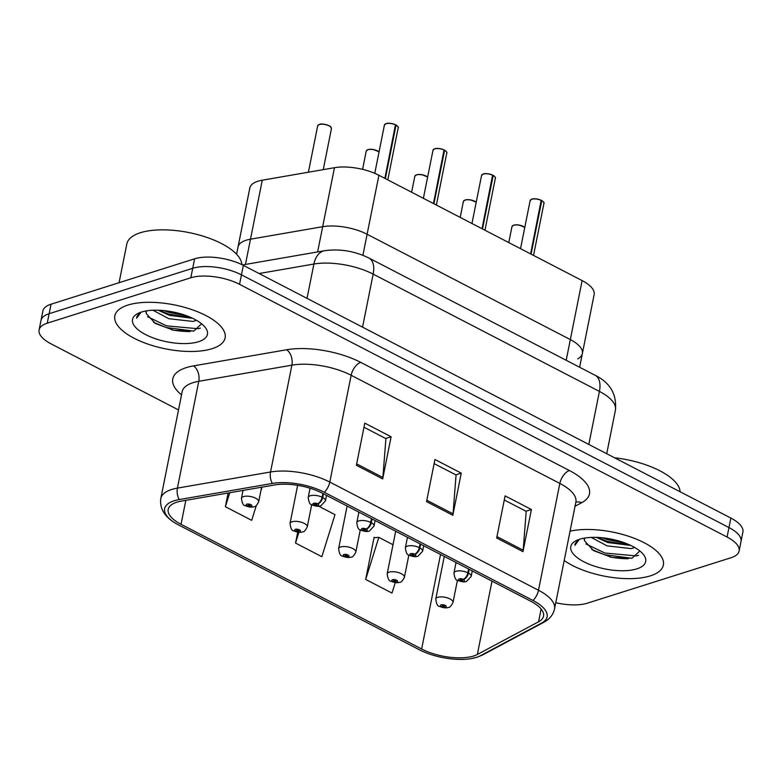 <?xml version="1.0" encoding="UTF-8"?>
<svg xmlns="http://www.w3.org/2000/svg" width="782" height="782" viewBox="0 0 782 782"><rect width="100%" height="100%" fill="white"/><g stroke="black" fill="none" stroke-linecap="round" stroke-linejoin="round"><path stroke-width="1.17" d="M236.584 254.258L238.041 246.965A35.141 14.017 11.3 0 1 250.484 239.194L322.673 226.692A35.141 14.017 11.3 0 1 367.12 234.258L570.332 339.593A35.141 14.017 11.3 0 1 582.355 353.572A35.141 14.017 11.3 0 1 577.702 358.889M582.121 280.601A35.141 14.017 11.3 0 1 594.144 294.579L582.355 353.572A35.141 14.017 11.3 0 0 570.332 339.593L582.121 280.601L378.908 175.266A35.141 14.017 11.3 0 0 334.461 167.7L262.273 180.202A35.141 14.017 11.3 0 0 249.829 187.973L238.041 246.965A35.141 14.017 11.3 0 1 250.484 239.194L322.673 226.692A35.141 14.017 11.3 0 1 367.12 234.258L570.332 339.593L566.197 360.287M650.321 575.875A56.226 22.424 -168.7 0 0 663.371 565.073A56.226 22.424 -168.7 0 0 632.012 537.449A56.226 22.424 -168.7 0 0 570.058 531.183A56.226 22.424 -168.7 0 1 632.012 537.449A56.226 22.424 -168.7 0 1 663.371 565.073A56.226 22.424 -168.7 0 1 650.321 575.875A56.226 22.424 -168.7 0 1 564.203 560.508A56.226 22.424 -168.7 0 0 650.321 575.875M212.069 348.704A56.226 22.424 -168.7 0 0 225.118 337.902A56.226 22.424 -168.7 0 0 191.15 309.369A56.226 22.424 -168.7 0 0 127.896 305.068A56.226 22.424 -168.7 0 0 114.846 315.869A56.226 22.424 -168.7 0 0 148.805 344.403A56.226 22.424 -168.7 0 0 212.069 348.704A56.226 22.424 -168.7 0 0 225.118 337.902A56.226 22.424 -168.7 0 0 191.15 309.369A56.226 22.424 -168.7 0 0 127.896 305.068A56.226 22.424 -168.7 0 0 114.846 315.869A56.226 22.424 -168.7 0 0 148.805 344.403A56.226 22.424 -168.7 0 0 212.069 348.704M473.628 655.99A37.487 14.946 11.3 0 1 421.635 649.011L181.033 524.292A37.487 14.946 11.3 0 1 168.198 509.375A37.487 14.946 11.3 0 1 181.483 501.086L274.599 484.957A37.487 14.946 11.3 0 1 322.008 493.031L530.704 601.211A37.487 14.946 11.3 0 1 543.539 616.118A37.487 14.946 11.3 0 1 538.563 621.788L477.352 654.456A37.487 14.946 11.3 0 1 473.628 655.99M476.346 657.398A41.123 16.393 -168.7 0 0 480.431 655.717L541.643 623.049A41.123 16.393 -168.7 0 0 533.021 600.478L324.325 492.298A41.123 16.393 -168.7 0 0 272.322 483.442L179.205 499.571A41.123 16.393 -168.7 0 0 175.168 523.021A41.123 16.393 -168.7 0 0 178.716 525.025L419.318 649.744A41.123 16.393 -168.7 0 0 470.647 658.708A41.123 16.393 -168.7 0 0 476.346 657.398M628.22 558.749A46.861 18.68 11.3 0 1 609.872 556.989M189.967 331.578A46.861 18.68 11.3 0 1 171.629 329.818M555.767 602.717A35.141 14.017 -168.7 0 0 587.39 603.166L730.955 557.762A35.141 14.017 -168.7 0 0 739.107 551.017L742.9 532.053A35.141 14.017 -168.7 0 0 730.867 518.075L243.349 265.362A35.141 14.017 -168.7 0 0 194.61 258.813L51.045 304.218L49.149 313.699A35.141 14.017 -168.7 0 0 40.996 320.444A35.141 14.017 -168.7 0 1 49.149 313.699L192.714 268.294L49.149 313.699L47.252 323.181A35.141 14.017 -168.7 0 0 39.1 329.926A35.141 14.017 -168.7 0 0 51.133 343.904L178.511 409.934M243.349 265.362L241.452 274.844A35.141 14.017 -168.7 0 0 192.714 268.294A35.141 14.017 -168.7 0 1 241.452 274.844L728.971 527.557L241.452 274.844L239.556 284.325A35.141 14.017 -168.7 0 0 190.818 277.776L47.252 323.181M741.004 541.535A35.141 14.017 -168.7 0 0 728.971 527.557A35.141 14.017 -168.7 0 1 741.004 541.535M374.803 537.654L374.099 537.293L365.673 579.433L391.987 593.069L395.262 582.561M739.107 551.017A35.141 14.017 -168.7 0 0 727.084 537.038L239.556 284.325M496.678 538.006L505.094 495.866L531.408 509.502L522.982 551.642L496.678 538.006M356.387 465.28L364.803 423.14L391.108 436.776L382.691 478.916L356.387 465.28M426.532 501.643L434.948 459.503L461.253 473.139L452.837 515.279L426.532 501.643M228.119 493.012L225.382 506.707L251.687 520.343L256.32 505.524M297.717 532.141L295.528 543.07L321.832 556.706L334.979 514.644L318.802 506.257M461.253 473.139L455.818 474.86M434.127 463.618L456.062 474.987L453.042 513.842A9.374 5.044 117.4 0 1 452.837 515.279M391.108 436.776L385.673 438.497M363.982 427.255L385.907 438.624L382.887 477.479A9.374 5.044 117.4 0 1 382.691 478.916M531.408 509.502L525.963 511.223M504.273 499.981L526.208 511.35L523.187 550.205A9.374 5.044 117.4 0 1 522.982 551.642M295.528 543.07L298.9 532.288M365.673 579.433L378.83 537.371L393.004 544.722M378.83 537.371L374.011 537.713M260.777 491.262L262.068 487.127M225.382 506.707L229.752 492.728M51.045 304.218A35.141 14.017 -168.7 0 0 42.893 310.962L39.1 329.926M439.836 606.5A5.855 2.952 -64 0 0 440.041 606.617A5.855 2.952 -64 0 0 441.556 606.627A2.933 1.163 -168.7 0 0 445.525 607.115A2.933 1.163 -168.7 0 0 445.202 605.395A2.933 1.163 -168.7 0 0 441.136 604.848A2.933 1.163 -168.7 0 0 441.371 606.529L442.544 606.197L442.456 605.532L444.479 606.216L441.556 606.627M442.69 605.483L442.544 606.197M441.371 606.529A5.855 3.333 118.8 0 1 439.592 606.392C437.685 606.509 436.415 604.046 435.77 598.992A8.788 3.499 11.3 0 1 437.803 597.311A8.788 3.499 11.3 0 1 447.695 597.976A8.788 3.499 11.3 0 1 453.003 602.433C451.165 606.03 449.611 607.692 448.34 607.438C446.229 608.201 443.462 607.927 440.041 606.617M442.778 605.473L442.622 606.236M541.711 200.524C543.783 202.088 544.526 203.037 543.93 203.359A7.028 2.805 -168.7 0 0 541.75 200.691L541.261 200.622M531.193 199.488A6.794 2.708 11.3 0 1 531.995 199.136A6.794 2.708 11.3 0 1 541.193 200.29L530.607 253.906M468.633 569.032L467.88 572.776A5.855 2.952 116 0 1 463.286 579.325A2.933 1.163 -168.7 0 0 459.317 578.827A2.933 1.163 -168.7 0 0 459.64 580.557A2.933 1.163 -168.7 0 0 463.706 581.104A2.933 1.163 -168.7 0 0 463.472 579.423L462.299 579.745L462.387 580.42L460.363 579.736L463.286 579.325M463.472 579.423A5.855 3.333 -61.2 0 0 468.457 573.069A8.788 3.499 11.3 0 1 471.184 576.422L472.279 570.919M469.2 569.325L468.457 573.069M541.75 200.691L531.066 254.14M391.264 581.319A5.855 2.952 -64 0 0 391.459 581.437A5.855 2.952 -64 0 0 392.984 581.446A2.933 1.163 -168.7 0 0 396.943 581.935A2.933 1.163 -168.7 0 0 396.621 580.215A2.933 1.163 -168.7 0 0 392.564 579.667A2.933 1.163 -168.7 0 0 392.789 581.349L393.972 581.016L393.874 580.352L395.897 581.036L392.984 581.446M394.108 580.303L393.972 581.016M392.789 581.349A5.855 3.333 118.8 0 1 391.02 581.212C389.113 581.329 387.833 578.866 387.188 573.812A8.788 3.499 11.3 0 1 389.231 572.131A8.788 3.499 11.3 0 1 399.113 572.795A8.788 3.499 11.3 0 1 404.421 577.253C402.593 580.85 401.039 582.512 399.768 582.258C397.657 583.02 394.89 582.746 391.459 581.437M394.196 580.293L394.04 581.055M342.682 556.139A5.855 2.952 -64 0 0 342.887 556.256A5.855 2.952 -64 0 0 344.403 556.266A2.933 1.163 -168.7 0 0 348.371 556.755A2.933 1.163 -168.7 0 0 348.049 555.034A2.933 1.163 -168.7 0 0 343.982 554.487A2.933 1.163 -168.7 0 0 344.217 556.168L345.39 555.836L345.302 555.171L347.325 555.855L344.403 556.266M345.536 555.122L345.39 555.836M344.217 556.168A5.855 3.333 118.8 0 1 342.438 556.031C340.532 556.149 339.261 553.685 338.616 548.632A8.788 3.499 11.3 0 1 340.649 546.95A8.788 3.499 11.3 0 1 350.541 547.615A8.788 3.499 11.3 0 1 355.839 552.072C354.011 555.67 352.457 557.331 351.186 557.077C349.075 557.84 346.309 557.566 342.887 556.256M345.624 555.112L345.468 555.875M294.11 530.958A5.855 2.952 -64 0 0 294.306 531.076A5.855 2.952 -64 0 0 295.831 531.086A2.933 1.163 -168.7 0 0 299.789 531.574A2.933 1.163 -168.7 0 0 299.467 529.854A2.933 1.163 -168.7 0 0 295.41 529.306A2.933 1.163 -168.7 0 0 295.635 530.988L296.818 530.655L296.72 529.991L298.744 530.675L295.831 531.086M296.955 529.942L296.818 530.655M295.635 530.988A5.855 3.333 118.8 0 1 293.866 530.851C291.96 530.968 290.679 528.505 290.034 523.451A8.788 3.499 11.3 0 1 292.077 521.77A8.788 3.499 11.3 0 1 301.96 522.435A8.788 3.499 11.3 0 1 307.267 526.892C305.43 530.489 303.885 532.151 302.605 531.897C300.503 532.659 297.737 532.386 294.306 531.076M297.043 529.932L296.886 530.695M245.528 505.778A5.855 2.952 -64 0 0 245.734 505.895A5.855 2.952 -64 0 0 247.249 505.905A2.933 1.163 -168.7 0 0 251.218 506.394A2.933 1.163 -168.7 0 0 250.895 504.673A2.933 1.163 -168.7 0 0 246.829 504.126A2.933 1.163 -168.7 0 0 247.063 505.798L248.236 505.475L248.148 504.81L250.172 505.495L247.249 505.905M248.383 504.761L248.236 505.475M247.063 505.798A5.855 3.333 118.8 0 1 245.284 505.671C243.378 505.788 242.107 503.325 241.462 498.271A8.788 3.499 11.3 0 1 243.495 496.59A8.788 3.499 11.3 0 1 253.378 497.254A8.788 3.499 11.3 0 1 258.686 501.712C256.858 505.309 255.303 506.971 254.033 506.716C251.921 507.479 249.155 507.205 245.734 505.895M248.461 504.752L248.314 505.514M493.129 175.344C495.211 176.908 495.954 177.856 495.358 178.179A7.028 2.805 -168.7 0 0 493.178 175.51L492.68 175.442M482.621 174.308A6.794 2.708 11.3 0 1 483.423 173.956A6.794 2.708 11.3 0 1 492.611 175.109L482.035 228.725M420.051 543.852L419.299 547.596A5.855 2.952 116 0 1 414.704 554.145A2.933 1.163 -168.7 0 0 410.745 553.646A2.933 1.163 -168.7 0 0 411.068 555.376A2.933 1.163 -168.7 0 0 415.125 555.924A2.933 1.163 -168.7 0 0 414.9 554.243L413.717 554.565L413.815 555.24L411.782 554.555L414.704 554.145M414.9 554.243A5.855 3.333 -61.2 0 0 419.875 547.889A8.788 3.499 11.3 0 1 422.603 551.242L423.697 545.738M420.628 544.145L419.875 547.889M493.178 175.51L482.494 228.96M444.557 150.164C446.63 151.728 447.372 152.676 446.776 152.998A7.028 2.805 -168.7 0 0 444.596 150.33L444.108 150.261M434.039 149.127A6.794 2.708 11.3 0 1 434.841 148.775A6.794 2.708 11.3 0 1 444.039 149.929L433.453 203.545M371.47 518.671L370.727 522.415A5.855 2.952 116 0 1 366.132 528.964A2.933 1.163 -168.7 0 0 362.164 528.466A2.933 1.163 -168.7 0 0 362.486 530.196A2.933 1.163 -168.7 0 0 366.553 530.734A2.933 1.163 -168.7 0 0 366.318 529.062L365.145 529.385L365.233 530.059L363.21 529.375L366.132 528.964M366.318 529.062A5.855 3.333 -61.2 0 0 371.303 522.708A8.788 3.499 11.3 0 1 374.031 526.061L375.125 520.558M372.046 518.965L371.303 522.708M444.596 150.33L433.912 203.779M395.975 124.983C398.058 126.547 398.791 127.495 398.204 127.818A7.028 2.805 -168.7 0 0 396.024 125.149L395.526 125.081M386.269 123.595A6.794 2.708 11.3 0 1 395.457 124.749L384.881 178.364M322.898 493.491L322.145 497.235A5.855 2.952 116 0 1 317.551 503.784A2.933 1.163 -168.7 0 0 313.592 503.285A2.933 1.163 -168.7 0 0 313.914 505.016A2.933 1.163 -168.7 0 0 317.971 505.553A2.933 1.163 -168.7 0 0 317.746 503.882L316.563 504.204L316.661 504.879L314.628 504.194L317.551 503.784M317.746 503.882A5.855 3.333 -61.2 0 0 322.722 497.528A8.788 3.499 11.3 0 1 325.449 500.871L326.544 495.377M323.474 493.784L322.722 497.528M396.024 125.149L385.34 178.599M634.671 547.468L631.191 548.612L607.086 545.875L591.241 537.41M630.81 545.455L607.761 542.522L596.431 537.39M584.418 538.104A26.48 10.557 -168.7 0 0 584.369 538.329A26.48 10.557 -168.7 0 0 584.574 540.831L584.418 538.114M636.822 568.876A38.191 15.229 -168.7 0 0 643.254 554.301A38.191 15.229 -168.7 0 0 579.638 539.238A38.191 15.229 -168.7 0 0 575.796 540.821A38.191 15.229 -168.7 0 0 586.471 563.04A38.191 15.229 -168.7 0 0 636.822 568.876M584.574 540.831L593.548 550.636L612.032 557.468L632.1 558.192L639.832 550.968M577.898 539.854L575.024 543.998L574.917 545.347L579.354 539.326M680.105 491.761A58.572 23.352 -168.7 0 0 614.584 457.793M574.917 545.347L575.053 543.852M638.591 555.288L636.382 555.914L604.818 553.021L585.894 543.94M625.434 543.167L607.487 539.639L602.013 537.752M631.866 558.24L604.486 554.692L591.72 549.472M629.969 545.054L607.155 541.32L596.998 537.41M241.863 264.619A58.572 23.352 -168.7 0 0 203.652 236.34A58.572 23.352 -168.7 0 0 140.408 232.733A58.572 23.352 -168.7 0 0 126.821 243.984L119.079 282.703M196.419 320.297L192.949 321.441L168.844 318.704L152.989 310.239M192.558 318.284L169.508 315.351L158.189 310.219M146.175 310.933A26.48 10.557 -168.7 0 0 146.117 311.158A26.48 10.557 -168.7 0 0 146.332 313.66L146.166 310.943M198.569 341.705A38.191 15.229 -168.7 0 0 205.011 327.13A38.191 15.229 -168.7 0 0 141.395 312.067A38.191 15.229 -168.7 0 0 137.554 313.65A38.191 15.229 -168.7 0 0 148.218 335.869A38.191 15.229 -168.7 0 0 198.569 341.705M146.332 313.66L155.295 323.465L173.79 330.297L193.848 331.021L201.59 323.797M139.646 312.683L136.772 316.827L136.674 318.176L141.102 312.155M136.674 318.176L136.801 316.681M200.339 328.117L198.139 328.743L166.566 325.85L147.642 316.769M187.191 315.996L169.244 312.468L163.761 310.581M193.613 331.069L166.234 327.521L153.477 322.301M191.717 317.883L168.912 314.149L158.756 310.239M362.907 255.303L378.908 175.266M317.629 251.921L334.461 167.7M245.45 264.433L262.273 180.202M421.635 649.011L440.53 554.467M181.522 394.871A58.572 23.352 11.3 0 1 186.38 367.589A58.572 23.352 11.3 0 1 193.535 365.878L286.652 349.75A58.572 23.352 11.3 0 1 360.727 362.359L569.423 470.539A58.572 23.352 11.3 0 1 581.7 502.689L575.044 506.237M179.205 499.571A11.71 7.478 -99.8 0 1 177.426 488.115L198.765 381.303A46.861 18.68 -168.7 0 0 193.037 382.662A46.861 18.68 -168.7 0 0 182.167 391.665L182.274 391.205M470.647 658.708L477.216 657.193L482.69 654.915A11.71 9.667 -118.1 0 1 480.431 655.717M324.325 492.298A11.71 6.295 -62.6 0 0 329.799 482.074L538.495 590.254A11.71 6.295 117.4 0 1 533.021 600.478M272.322 483.442A11.71 7.478 -99.8 0 1 270.543 471.986A46.861 18.68 11.3 0 1 329.799 482.074L351.147 375.262A46.861 18.68 -168.7 0 0 291.891 365.165L198.765 381.303A11.71 7.478 80.2 0 0 193.535 365.878M482.69 654.915L543.901 622.247A11.71 9.667 -118.1 0 1 541.643 623.049M569.423 470.539A11.71 6.295 117.4 0 0 559.844 483.432L538.495 590.254A46.861 18.68 11.3 0 1 554.536 608.895L575.875 502.073A46.861 18.68 -168.7 0 0 559.844 483.432L351.147 375.262A11.71 6.295 117.4 0 1 360.727 362.359M175.168 523.021C164.298 516.403 159.518 508.222 160.818 498.486A46.861 18.68 11.3 0 1 177.426 488.115L270.543 471.986L291.891 365.165A11.71 7.478 80.2 0 0 286.652 349.75M727.084 537.038L730.867 518.075M190.818 277.776L194.61 258.813M581.7 502.689A11.71 9.667 61.9 0 0 575.855 502.2M181.033 524.292L185.823 500.333M477.352 654.456L492.005 581.143M538.563 621.788L541.124 608.983M426.806 500.245L453.042 513.842M496.961 536.608L523.187 550.205M356.66 463.882L382.887 477.479M595.239 375.34A23.431 12.6 117.4 0 1 599.413 391.411L373.151 274.12A46.861 18.68 -168.7 0 0 313.895 264.033A23.431 14.956 -99.8 0 1 324.569 250.719C339.896 248.617 354.696 251.061 368.977 258.05L595.239 375.34C610.107 382.681 616.851 394.255 615.444 410.051A46.861 18.68 -168.7 0 0 599.413 391.411L588.817 444.44M259.096 273.524L313.895 264.033L307.033 298.372M368.977 258.05A23.431 12.6 117.4 0 1 373.151 274.12L362.555 327.15M524.771 227.513A7.028 2.805 -168.7 0 0 513.598 225.284A7.028 2.805 -168.7 0 0 511.966 226.633L513.706 225.148L516.267 224.805L519.463 225.128L524.79 227.415M513.813 225.157A6.794 2.708 11.3 0 1 524.781 227.464M513.012 225.509A6.794 2.708 11.3 0 1 513.618 225.226M541.291 200.446A7.028 2.805 -168.7 0 0 531.78 199.263A7.028 2.805 -168.7 0 0 530.147 200.612L531.887 199.127C533.559 198.384 536.687 198.775 541.252 200.29M541.75 200.583A6.794 2.708 11.3 0 1 543.392 201.922M456.043 562.502L453.951 572.971A8.788 3.499 11.3 0 1 455.984 571.29A8.788 3.499 11.3 0 1 467.88 572.776M476.189 202.333A7.028 2.805 -168.7 0 0 465.016 200.094A7.028 2.805 -168.7 0 0 463.384 201.453L465.124 199.967L467.695 199.625L470.881 199.948L476.218 202.235M465.241 199.977A6.794 2.708 11.3 0 1 476.199 202.284M464.44 200.329A6.794 2.708 11.3 0 1 465.036 200.045M427.617 177.152A7.028 2.805 -168.7 0 0 416.444 174.914A7.028 2.805 -168.7 0 0 414.812 176.273L416.542 174.787L419.113 174.445L422.309 174.767L427.637 177.055M416.659 174.797A6.794 2.708 11.3 0 1 427.627 177.103M415.858 175.148A6.794 2.708 11.3 0 1 416.464 174.865M379.035 151.972A7.028 2.805 -168.7 0 0 367.863 149.733A7.028 2.805 -168.7 0 0 366.23 151.092L367.97 149.606L370.541 149.254L373.728 149.587L379.055 151.874M368.078 149.616A6.794 2.708 11.3 0 1 379.045 151.923M367.286 149.968A6.794 2.708 11.3 0 1 367.882 149.685M331.441 128.659A7.028 2.805 -168.7 0 0 327.199 125.091A7.028 2.805 -168.7 0 0 319.291 124.553A7.028 2.805 -168.7 0 0 317.658 125.912L319.388 124.426C321.48 122.862 331.089 125.931 330.6 126.792L331.441 128.659L323.249 169.635M319.506 124.436A6.794 2.708 11.3 0 1 325.82 124.573A6.794 2.708 11.3 0 1 330.903 127.222M318.704 124.788A6.794 2.708 11.3 0 1 319.3 124.504M492.719 175.266A7.028 2.805 -168.7 0 0 483.198 174.083A7.028 2.805 -168.7 0 0 481.565 175.432L483.305 173.946C484.987 173.203 488.105 173.594 492.68 175.109M493.168 175.403A6.794 2.708 11.3 0 1 494.82 176.742M407.461 537.322L405.369 547.791A8.788 3.499 11.3 0 1 407.412 546.11A8.788 3.499 11.3 0 1 419.299 547.596M444.137 150.085A7.028 2.805 -168.7 0 0 434.626 148.903A7.028 2.805 -168.7 0 0 432.993 150.252L434.733 148.766C436.405 148.023 439.533 148.414 444.098 149.929M444.596 150.222A6.794 2.708 11.3 0 1 446.239 151.561M358.889 512.142L356.797 522.611A8.788 3.499 11.3 0 1 358.83 520.929A8.788 3.499 11.3 0 1 370.727 522.415M395.565 124.905A7.028 2.805 -168.7 0 0 386.044 123.712A7.028 2.805 -168.7 0 0 384.412 125.071L386.152 123.585C387.833 122.842 390.951 123.233 395.526 124.749M385.467 123.947A6.794 2.708 11.3 0 1 386.064 123.664M396.015 125.042A6.794 2.708 11.3 0 1 397.667 126.381M310.053 488.222L308.216 497.43A8.788 3.499 11.3 0 1 310.258 495.749A8.788 3.499 11.3 0 1 322.145 497.235M579.628 367.247L582.355 353.572M543.901 622.247L546.462 620.683C550.821 617.624 553.509 613.694 554.536 608.895M160.818 498.486L182.167 391.665M615.444 410.051L606.724 453.716M242.508 264.942L324.569 250.719M457.45 580.176L453.003 602.433M444.274 556.413L435.77 598.992M511.966 226.633L508.779 242.586M530.147 200.612L520.538 248.686M453.951 572.971C454.538 578.006 455.877 580.498 457.969 580.469C461.663 581.916 464.508 582.228 466.522 581.417L471.184 576.422M543.93 203.359L533.529 255.421M408.869 554.995L404.421 577.253M395.702 531.232L387.188 573.812M463.384 201.453L460.197 217.406M360.297 529.815L355.839 552.072M347.12 506.052L338.616 548.632M414.812 176.273L411.625 192.225M311.715 504.634L307.267 526.892M297.649 485.329L290.034 523.451M366.23 151.092L362.584 169.362M261.589 487.215L258.686 501.712M243.026 490.431L241.462 498.271M317.658 125.912L308.401 172.216M481.565 175.432L471.966 223.505M405.369 547.791C405.956 552.825 407.295 555.318 409.387 555.288C413.082 556.735 415.936 557.048 417.95 556.237L422.603 551.242M495.358 178.179L484.957 230.24M432.993 150.252L423.385 198.325M356.797 522.611C357.384 527.645 358.723 530.137 360.815 530.108C364.51 531.555 367.354 531.868 369.368 531.056L374.031 526.061M446.776 152.998L436.376 205.06M384.412 125.071L374.774 173.33M308.216 497.43C308.802 502.464 310.141 504.957 312.233 504.928C315.928 506.374 318.782 506.687 320.796 505.876L325.449 500.871M398.204 127.818L387.804 179.88"/></g></svg>
